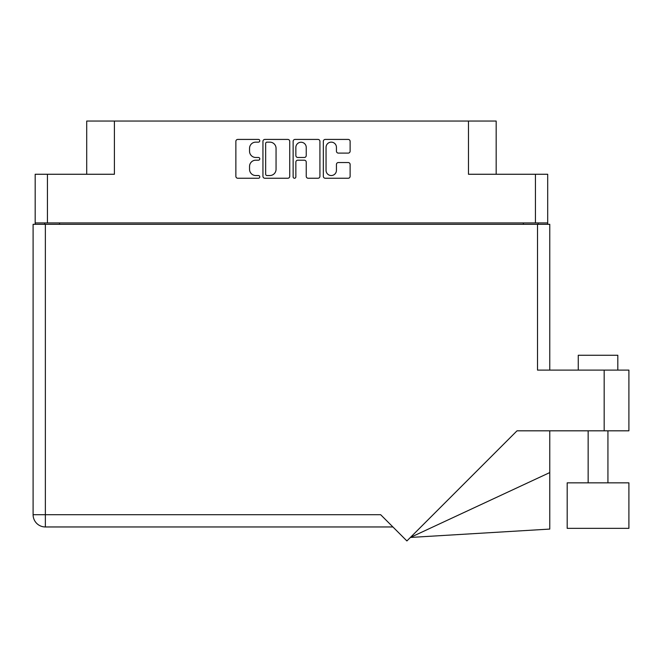 <?xml version="1.0" encoding="UTF-8"?>
<svg xmlns="http://www.w3.org/2000/svg" width="662" height="662" viewBox="0 0 662 662"><rect width="100%" height="100%" fill="white"/><g stroke="black" fill="none" stroke-linecap="round" stroke-linejoin="round"><path stroke-width="0.99" d="M326.052 170.341A5.197 5.197 0 0 0 331.24 175.538A5.197 5.197 0 0 0 336.437 170.341L336.437 164.466A1.945 1.945 0 0 1 338.373 162.529L348.179 162.529A1.945 1.945 0 0 1 350.124 164.466L350.124 176.307A1.945 1.945 0 0 1 348.179 178.252L325.274 178.252A1.945 1.945 0 0 1 323.329 176.307L323.329 141.362A1.945 1.945 0 0 1 325.274 139.417L348.179 139.417A1.945 1.945 0 0 1 350.124 141.362L350.124 151.168A1.945 1.945 0 0 1 348.179 153.112L338.373 153.112A1.945 1.945 0 0 1 336.437 151.168L336.437 147.328A5.197 5.197 0 0 0 331.24 142.14A5.197 5.197 0 0 0 326.052 147.328L326.052 170.341M294.499 178.252A1.357 1.357 0 0 0 295.856 176.895L295.856 162.14A1.945 1.945 0 0 1 297.801 160.196L304.305 160.196A1.945 1.945 0 0 1 306.241 162.14L306.241 176.307A1.945 1.945 0 0 0 308.186 178.252L317.992 178.252A1.945 1.945 0 0 0 319.928 176.307L319.928 141.362A1.945 1.945 0 0 0 317.992 139.417L295.078 139.417A1.945 1.945 0 0 0 293.134 141.362L293.134 176.895A1.357 1.357 0 0 0 294.499 178.252M547.697 224.31L547.697 174.263L547.697 222.928L35.177 222.928L35.177 174.263L35.177 224.31M289.741 176.307L289.741 141.362A1.945 1.945 0 0 0 287.796 139.417L264.883 139.417A1.945 1.945 0 0 0 262.946 141.362L262.946 176.307A1.945 1.945 0 0 0 264.883 178.252L287.796 178.252A1.945 1.945 0 0 0 289.741 176.307M255.764 142.14L258.428 142.14A1.357 1.357 0 0 0 259.794 140.783A1.357 1.357 0 0 0 258.428 139.417L237.799 139.417A1.945 1.945 0 0 0 235.862 141.362L235.862 176.307A1.945 1.945 0 0 0 237.799 178.252L258.428 178.252A1.357 1.357 0 0 0 259.794 176.895A1.357 1.357 0 0 0 258.428 175.538L255.764 175.538A6.215 6.215 0 0 1 249.549 169.323L249.549 166.41A6.215 6.215 0 0 1 255.764 160.196L258.428 160.196A1.357 1.357 0 0 0 259.794 158.839A1.357 1.357 0 0 0 258.428 157.473L255.764 157.473A6.215 6.215 0 0 1 249.549 151.267L249.549 148.354A6.215 6.215 0 0 1 255.764 142.14M35.177 174.263L114.402 174.263L114.402 121.055L496.169 121.055L496.169 174.263M468.481 121.055L468.481 174.263L547.697 174.263M86.705 174.263L86.705 121.055L114.402 121.055M44.668 224.31L44.668 222.928M267.026 142.14A1.357 1.357 0 0 0 265.661 143.497L265.661 174.172A1.357 1.357 0 0 0 267.026 175.538L269.839 175.538A6.215 6.215 0 0 0 276.054 169.323L276.054 148.354A6.215 6.215 0 0 0 269.839 142.14L267.026 142.14M306.241 147.427A5.197 5.197 0 0 0 301.053 142.239A5.197 5.197 0 0 0 295.856 147.427L295.856 155.537A1.945 1.945 0 0 0 297.801 157.473L304.305 157.473A1.945 1.945 0 0 0 306.241 155.537L306.241 147.427M538.206 222.928L538.206 224.31L538.206 222.928M578.257 370.099L578.257 355.262L617.82 355.262L617.82 370.099L617.82 355.262M628.9 482.846L567.185 482.846L567.185 528.342L628.9 528.342L628.9 482.846M537.511 224.31L537.511 370.099L628.9 370.099L628.9 430.821L517.022 430.821L406.898 540.945L380.65 514.697L45.364 514.697L45.364 224.31L549.774 224.31L549.774 370.099M33.1 224.31L33.1 514.697L33.1 224.31L45.364 224.31M392.914 526.96L45.364 526.96L45.364 514.697L33.1 514.697A12.264 12.264 0 0 0 45.364 526.96A12.264 12.264 0 0 1 33.1 514.697M549.774 472.569L549.774 529.079L410.399 537.445L549.774 472.569L549.774 430.821M47.441 174.263L47.441 222.928M535.434 222.928L535.434 174.263M523.369 224.31L523.369 222.928M59.506 222.928L59.506 224.31M604.174 430.821L604.174 370.099M607.931 482.846L607.931 430.821M588.154 482.846L588.154 430.821"/></g></svg>
